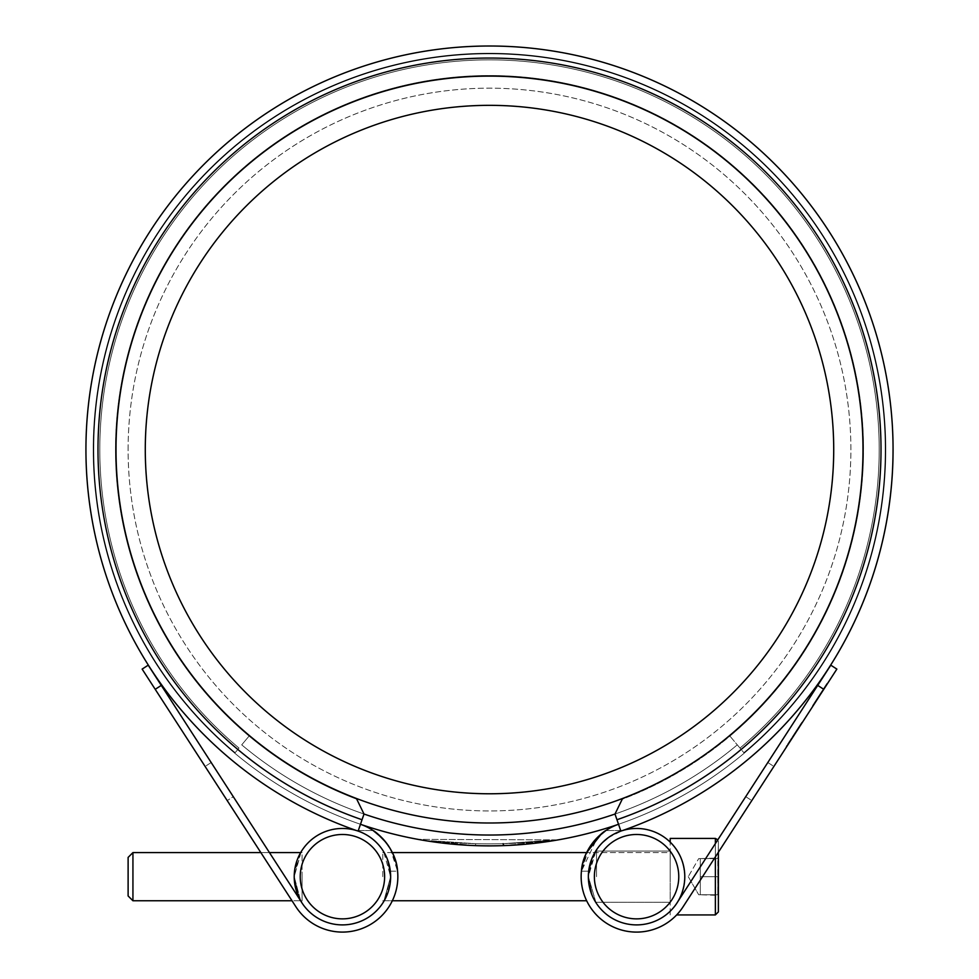 <?xml version="1.0" encoding="UTF-8"?>
<svg xmlns="http://www.w3.org/2000/svg" width="979" height="979" viewBox="0 0 979 979"><rect width="100%" height="100%" fill="white"/><g stroke="black" fill="none" stroke-linecap="round" stroke-linejoin="round"><path stroke-width="0.73" stroke-dasharray="4.89 3.67" d="M132.936 852.587L128.114 857.408L128.114 895.956L128.114 876.682L128.114 895.956L132.936 900.766L132.936 852.587L132.936 876.682L132.936 852.587L302.083 852.587L302.083 900.766L302.083 852.587L300.663 852.587L294.214 876.682L297.971 858.008L301.189 851.693L294.214 876.682A48.216 48.216 0 0 0 342.43 924.898A48.216 48.216 0 0 0 390.645 876.682L383.67 851.693L386.889 858.02L390.645 876.682A48.216 48.216 0 0 1 301.042 901.426A48.216 48.216 0 0 0 390.645 876.682L383.707 901.586M588.722 870.784L588.355 876.682L592.491 857.127L596.027 850.58L588.355 876.682A48.216 48.216 0 0 0 636.57 924.898A48.216 48.216 0 0 0 684.786 876.682C683.66 861.165 678.802 849.637 670.199 842.124L670.199 911.241C678.79 903.715 683.66 892.199 684.786 876.682C683.66 892.199 678.802 903.715 670.199 911.241C678.79 903.715 683.66 892.199 684.786 876.682C683.66 892.199 678.802 903.715 670.199 911.241L670.199 838.428L715.368 838.428L715.368 914.924L715.368 838.428L715.368 914.924L718.378 911.914L718.378 876.682L718.378 895.344L698.7 894.745L700.303 894.745L700.303 858.607L700.303 894.745L700.303 876.682L700.303 894.745L698.7 894.745L717.778 894.745L718.378 876.682L718.378 911.914L718.378 841.438L718.378 852.244L683.097 906.774L773.887 766.447L683.097 906.774A55.411 55.411 0 0 1 581.428 871.175L597.459 837.424M382.777 876.682L382.777 852.587L382.777 876.682M700.303 858.607L718.378 858.008L718.378 876.682L718.378 841.438L717.778 894.745L717.778 858.607L700.303 858.607L717.778 858.607L700.303 858.607L700.303 876.682L717.778 876.682L718.378 895.344L718.378 876.682L700.303 876.682L717.778 876.682L700.303 876.682L700.303 858.607L698.7 858.607L700.303 858.607M596.529 876.682L596.529 851.081L596.529 876.682M389.042 864.371L387.513 859.574M386.754 857.702L385.763 855.548M385.493 854.985L384.857 853.774M384.478 853.076L383.964 852.195M383.866 852.024L386.889 858.02L390.645 876.682A48.216 48.216 0 0 1 301.042 901.426A48.216 48.216 0 0 0 390.645 876.682L384.196 900.766M300.259 853.296L294.214 876.682L294.3 879.521M670.199 842.124L670.199 838.428L670.199 842.124C678.79 849.637 683.66 861.165 684.786 876.682C683.66 861.165 678.802 849.637 670.199 842.124C678.79 849.637 683.66 861.165 684.786 876.682A48.216 48.216 0 0 0 636.57 828.467A48.216 48.216 0 0 0 588.355 876.682L592.491 896.201L596.027 902.773L588.355 876.682A48.216 48.216 0 0 0 677.957 901.426A48.216 48.216 0 0 1 588.355 876.682L592.491 896.201L596.027 902.773L588.355 876.682A48.216 48.216 0 0 0 677.957 901.426A48.216 48.216 0 0 1 588.355 876.682L592.491 857.127L596.027 850.58L590.141 863.674M384.625 876.682A42.195 42.195 0 0 1 342.43 918.865A42.195 42.195 0 0 1 300.235 876.682A42.195 42.195 0 0 1 342.43 834.487A42.195 42.195 0 0 1 384.625 876.682M678.765 876.682A42.195 42.195 0 0 1 636.57 918.865A42.195 42.195 0 0 1 594.375 876.682A42.195 42.195 0 0 1 636.57 834.487A42.195 42.195 0 0 1 678.765 876.682M145.284 449.557A344.216 344.216 0 0 1 489.5 105.34A344.216 344.216 0 0 1 833.716 449.557A344.216 344.216 0 0 1 489.5 793.773A344.216 344.216 0 0 1 145.284 449.557A344.216 344.216 0 0 1 489.5 105.34A344.216 344.216 0 0 1 833.716 449.557A344.216 344.216 0 0 1 489.5 793.773A344.216 344.216 0 0 1 145.284 449.557A344.216 344.216 0 0 1 489.5 105.34A344.216 344.216 0 0 1 833.716 449.557A344.216 344.216 0 0 1 489.5 793.773A344.216 344.216 0 0 1 145.284 449.557M128.114 449.557A361.386 361.386 0 0 1 489.5 88.171A361.386 361.386 0 0 1 850.886 449.557A361.386 361.386 0 0 1 489.5 810.942A361.386 361.386 0 0 1 128.114 449.557A361.386 361.386 0 0 1 489.5 88.171A361.386 361.386 0 0 1 850.886 449.557A361.386 361.386 0 0 1 489.5 810.942A361.386 361.386 0 0 1 128.114 449.557M239.011 748.078A389.691 389.691 0 0 1 489.5 59.866A389.691 389.691 0 0 1 739.989 748.078L744.248 753.157A396.324 396.324 0 0 1 618.532 824.281L620.87 831.085A48.216 48.216 0 0 0 623.733 923.148A48.216 48.216 0 0 0 677.957 901.426L817.71 685.398L823.78 689.326L683.097 906.774A55.411 55.411 0 0 1 581.428 871.175A55.411 55.411 0 0 0 683.097 906.774A55.411 55.411 0 0 1 592.931 910.837A55.411 55.411 0 0 1 618.532 824.281L614.996 814.038L622.595 798.472A373.427 373.427 0 0 0 862.927 449.557A373.427 373.427 0 0 1 622.595 798.472L622.203 799.256A374.039 374.039 0 0 0 729.93 736.086L739.989 748.078A389.691 389.691 0 0 0 489.5 59.866A389.691 389.691 0 0 0 239.011 748.078L235.131 752.692A395.724 395.724 0 0 1 489.5 53.833A395.724 395.724 0 0 1 743.869 752.692A395.724 395.724 0 0 0 489.5 53.833A395.724 395.724 0 0 0 235.131 752.692L239.011 748.078M474.742 845.599L423.785 840.386C447.648 844.644 474.46 846.382 504.222 845.599L555.154 840.398C531.279 844.644 504.479 846.382 474.742 845.599L423.785 840.386C447.648 844.644 474.46 846.382 504.222 845.599L555.154 840.398C531.279 844.644 504.479 846.382 474.742 845.599A30.116 2.974 -87.9 0 0 475.867 843.702C500.967 844.241 524.928 843.262 547.738 840.765L503.096 843.702C478.033 844.253 454.048 843.262 431.127 840.753L475.867 843.702C500.967 844.241 524.928 843.262 547.738 840.765L503.096 843.702C478.033 844.253 454.048 843.262 431.127 840.753L475.867 843.702A30.116 2.974 -87.9 0 1 474.742 845.599M767.817 762.519L773.887 766.447L767.817 762.519L745.729 796.649L767.817 762.519M383.817 901.402L390.645 876.682A48.216 48.216 0 0 1 301.042 901.426L148.208 665.169L142.139 669.098L295.903 906.774A55.411 55.411 0 0 0 397.841 876.682A55.411 55.411 0 0 1 295.903 906.774A55.411 55.411 0 0 0 397.572 871.175A55.411 55.411 0 0 1 397.841 876.682A55.411 55.411 0 0 0 397.572 871.175C396.324 847.594 375.19 831.098 373.085 830.522C375.324 831.208 396.287 847.581 397.572 871.175A55.411 55.411 0 0 1 397.841 876.682A55.411 55.411 0 0 0 360.468 824.281L364.004 814.038L360.468 824.281A396.324 396.324 0 0 1 489.5 53.233A396.324 396.324 0 0 1 618.532 824.281L620.87 831.085L622.399 830.596L620.87 831.085A48.216 48.216 0 0 0 623.733 923.148A48.216 48.216 0 0 0 677.957 901.426L745.729 796.649L677.957 901.426M381.7 837.583L385.861 842.258M390.168 848.536L397.572 871.175L392.334 852.587L382.777 852.587L383.67 851.693L382.777 852.587L670.199 852.587L670.199 876.682L670.199 852.587L586.666 852.587L581.428 871.175A55.411 55.411 0 0 0 683.097 906.774L718.378 852.244M373.085 830.522L356.38 830.522L373.085 830.522L377.6 833.863M385.897 842.307L389.887 848.083M364.004 814.038A385.481 385.481 0 0 1 241.715 744.848L249.07 736.086A374.039 374.039 0 0 0 356.797 799.256A374.039 374.039 0 0 1 249.07 736.086L241.715 744.848A385.481 385.481 0 0 0 364.004 814.038L360.468 824.281A396.324 396.324 0 0 1 489.5 53.233A396.324 396.324 0 0 1 618.532 824.281A396.324 396.324 0 0 0 744.248 753.157L737.285 744.848A385.481 385.481 0 0 1 364.004 814.038L356.405 798.472A373.427 373.427 0 0 1 489.5 76.117A373.427 373.427 0 0 1 862.927 449.557A373.427 373.427 0 0 0 489.5 76.117A373.427 373.427 0 0 0 356.405 798.472A373.427 373.427 0 0 1 489.5 76.117A373.427 373.427 0 0 1 622.595 798.472A373.427 373.427 0 0 0 862.927 449.557M385.702 897.951L390.645 876.682A48.216 48.216 0 0 0 390.327 871.175C388.21 846.541 365.742 832.444 356.601 830.596L358.13 831.085L356.601 830.596A403.544 403.544 0 0 1 489.5 46.013A403.544 403.544 0 0 1 622.399 830.596C613.246 832.493 590.851 846.407 588.673 871.175A48.216 48.216 0 0 0 588.355 876.682A48.216 48.216 0 0 1 588.673 871.175L596.027 850.58L596.529 851.081L596.027 850.58M383.915 901.255L384.6 900.056M301.042 901.426A48.216 48.216 0 0 0 390.645 876.682A48.216 48.216 0 0 0 342.43 828.467A48.216 48.216 0 0 0 294.214 876.682L297.971 895.32L301.128 901.549M300.663 900.766L294.214 876.682L300.663 900.766L302.083 900.766L302.083 876.682L302.083 900.766L132.936 900.766M233.283 796.673L211.183 762.519L233.296 796.71L227.201 800.577L205.113 766.447L295.903 906.774L227.201 800.577L233.283 796.661M390.645 876.682A48.216 48.216 0 0 0 358.13 831.085A48.216 48.216 0 0 1 390.645 876.682A48.216 48.216 0 0 0 390.327 871.175A48.216 48.216 0 0 1 390.645 876.682A48.216 48.216 0 0 0 390.327 871.175C388.21 846.541 365.742 832.444 356.601 830.596C365.754 832.493 388.149 846.407 390.327 871.175L397.572 871.175L390.327 871.175C388.149 846.407 365.754 832.493 356.601 830.596M597.888 847.9L602.795 842.27M608.094 837.767L622.399 830.596C613.246 832.493 590.851 846.407 588.673 871.175A48.216 48.216 0 0 0 588.355 876.682A48.216 48.216 0 0 1 588.673 871.175C590.79 846.541 613.258 832.444 622.399 830.596A403.544 403.544 0 0 0 893.044 449.557M614.996 814.038A385.481 385.481 0 0 0 737.285 744.848L729.93 736.086A374.039 374.039 0 0 0 489.5 75.518A374.039 374.039 0 0 0 115.461 449.557A374.039 374.039 0 0 1 489.5 75.518A374.039 374.039 0 0 1 622.203 799.256L614.996 814.038L622.203 799.256M249.07 736.086L249.07 736.086A374.039 374.039 0 0 1 115.461 449.557A374.039 374.039 0 0 0 249.07 736.086M818.517 696.35L827.071 683.109L812.521 705.614L819.019 696.669M800.871 724.717L786.626 746.744L800.871 724.717M789.759 740.785L801.226 724.166L790.224 741.189M802.645 721.976L802.242 722.6M823.78 689.326L836.861 669.098L830.792 665.169L817.71 685.398M818.309 696.656L826.9 683.379L818.811 696.987M819.656 694.576L827.231 683.978L820.169 694.906M597.288 837.596L592.687 842.846M588.844 848.512L581.428 871.175L588.673 871.175L581.428 871.175M620.87 831.085L618.532 824.281A396.324 396.324 0 0 1 93.176 449.557A396.324 396.324 0 0 1 489.5 53.233A396.324 396.324 0 0 1 618.532 824.281A396.324 396.324 0 0 1 234.752 753.157A396.324 396.324 0 0 0 360.468 824.281L358.13 831.085M260.842 852.587L292.023 900.766L260.842 852.587L269.458 852.587M397.841 876.682A55.411 55.411 0 0 1 295.903 906.774A55.411 55.411 0 0 0 397.841 876.682M789.221 741.629L795.009 733.773L789.723 741.96M801.74 722.269L798.387 728.56M797.885 728.241L798.999 727.617M798.497 727.287L802.144 721.645M787.581 744.15L798.179 728.89L787.581 744.15M787.557 744.199L801.116 723.236L786.161 746.353L788.058 744.517M799.305 726.039L789.918 741.666L799.305 726.039M818.799 695.91L826.9 683.379L816.425 699.569L819.301 696.24M826.9 683.379L816.425 699.569L827.402 683.709M821.699 691.419L826.166 685.63L822.201 691.761M818.15 696.913L826.717 683.66L824.037 688.922L813.023 705.945L827.231 683.978L818.652 697.244M793.308 735.315L800.369 724.399L793.308 735.315M812.521 705.614L827.585 683.44L814.442 703.742L825.652 685.3L813.023 705.945M820.035 693.989L813.378 705.394L826.717 683.66L820.549 694.319M814.295 702.873L813.378 705.394L827.231 683.978L813.378 705.394L827.231 683.978L814.295 702.873M816.094 700.095L822.103 690.795L816.596 700.413M822.103 690.795L821.185 693.316L822.103 690.795M819.802 694.356L813.941 703.411L819.802 694.356M116.073 449.557A373.427 373.427 0 0 0 356.405 798.472A373.427 373.427 0 0 1 249.461 735.621A373.427 373.427 0 0 0 729.539 735.621A373.427 373.427 0 0 1 249.461 735.621A373.427 373.427 0 0 0 729.539 735.621A373.427 373.427 0 0 1 622.595 798.472M555.644 839.86L503.096 843.702L555.644 839.86L417.947 839.37L555.644 839.86M670.199 876.682L670.199 900.766L670.199 876.682M670.199 911.241L670.199 914.924L670.199 911.241M700.303 894.745L717.778 894.745L700.303 894.745M715.368 856.894L715.368 843.592M504.222 845.599A30.116 2.961 87.9 0 1 503.096 843.702M745.729 796.649L751.799 800.577L745.729 796.649M362.034 819.729A391.502 391.502 0 0 1 97.998 449.557A391.502 391.502 0 0 0 362.034 819.729A391.502 391.502 0 0 1 489.5 58.055A391.502 391.502 0 0 1 616.966 819.729A391.502 391.502 0 0 0 881.002 449.557A391.502 391.502 0 0 1 616.966 819.729M97.998 449.557A391.502 391.502 0 0 1 489.5 58.055A391.502 391.502 0 0 1 881.002 449.557A391.502 391.502 0 0 0 489.5 58.055A391.502 391.502 0 0 0 97.998 449.557M155.22 689.326L161.29 685.398M688.261 876.682L698.7 894.745L688.261 876.682L698.7 858.607L688.261 876.682M715.368 914.924L676.673 914.924M586.666 900.766L382.777 900.766L383.67 901.659L382.777 900.766L392.334 900.766M302.083 852.587L301.189 851.693L302.083 852.587M596.529 851.081L670.199 851.081L596.529 851.081M596.529 902.271L670.199 902.271L596.529 902.271M211.183 762.519L205.113 766.447L211.183 762.519M622.62 830.522L605.915 830.522L622.62 830.522M302.083 900.766L301.189 901.659L302.083 900.766M715.368 838.428L718.378 841.438L717.852 839.749M300.626 900.766L292.023 900.766"/><path stroke-width="1.47" d="M128.114 895.956L128.114 857.408L132.936 852.587L132.936 900.766L128.114 895.956M718.378 852.244L751.799 800.577L718.378 852.244L718.378 911.914L715.368 914.924L715.368 856.894M715.368 843.592L715.368 838.428L670.199 838.428L670.199 842.124M390.645 876.682A48.216 48.216 0 0 1 342.43 924.898A48.216 48.216 0 0 1 294.214 876.682A48.216 48.216 0 0 1 342.43 828.467A48.216 48.216 0 0 1 390.645 876.682L389.042 864.371M387.513 859.574L386.754 857.702M384.857 853.774L384.478 853.076M269.458 852.587L300.663 852.587L301.189 851.693L300.259 853.296M590.141 863.674L588.722 870.784M300.235 876.682A42.195 42.195 0 0 0 342.43 918.865A42.195 42.195 0 0 0 384.625 876.682A42.195 42.195 0 0 0 342.43 834.487A42.195 42.195 0 0 0 300.235 876.682M594.375 876.682A42.195 42.195 0 0 0 636.57 918.865A42.195 42.195 0 0 0 678.765 876.682A42.195 42.195 0 0 0 636.57 834.487A42.195 42.195 0 0 0 594.375 876.682M684.786 876.682A48.216 48.216 0 0 1 636.57 924.898A48.216 48.216 0 0 1 588.355 876.682A48.216 48.216 0 0 1 636.57 828.467A48.216 48.216 0 0 1 684.786 876.682M145.284 449.557A344.216 344.216 0 0 1 489.5 105.34A344.216 344.216 0 0 1 833.716 449.557A344.216 344.216 0 0 1 489.5 793.773A344.216 344.216 0 0 1 145.284 449.557M301.042 901.426L161.29 685.398L155.22 689.326L295.903 906.774A55.411 55.411 0 0 0 397.841 876.682A55.411 55.411 0 0 0 360.468 824.281A396.324 396.324 0 0 0 618.532 824.281A396.324 396.324 0 0 1 360.468 824.281M397.572 871.175C396.324 847.606 375.214 831.11 373.085 830.522C375.275 831.134 396.348 847.692 397.572 871.175M373.085 830.522L381.7 837.583M385.861 842.258L390.168 848.536M377.6 833.863L385.897 842.307M389.887 848.083L392.334 852.587L586.666 852.587L601.473 833.802M622.203 799.256L614.996 814.038L620.87 831.085M356.662 830.608L356.601 830.596A403.544 403.544 0 0 1 489.5 46.013A403.544 403.544 0 0 1 622.399 830.596L622.314 830.62M358.13 831.085L364.004 814.038L356.405 798.472A373.427 373.427 0 0 1 489.5 76.117A373.427 373.427 0 0 1 622.595 798.472A373.427 373.427 0 0 1 356.405 798.472L356.797 799.256M384.6 900.056L385.702 897.951M294.3 879.521L298.289 896.091L300.626 900.766M155.22 689.326L142.139 669.098L148.208 665.169L161.29 685.398M596.027 850.58L597.888 847.9M602.795 842.27L608.094 837.767M677.957 901.426L830.792 665.169L836.861 669.098L683.097 906.774A55.411 55.411 0 0 1 592.931 910.837A55.411 55.411 0 0 1 618.532 824.281M597.459 837.424L601.302 833.937M605.915 830.522L597.288 837.596M592.687 842.846L588.844 848.512M581.428 871.175C582.676 847.606 603.786 831.11 605.915 830.522C603.725 831.134 582.652 847.692 581.428 871.175M260.842 852.587L227.201 800.577L260.842 852.587L132.936 852.587M504.222 845.599A30.116 2.961 87.9 0 1 503.096 843.702M362.034 819.729A391.502 391.502 0 0 1 489.5 58.055A391.502 391.502 0 0 1 616.966 819.729M893.044 449.557A403.544 403.544 0 0 1 622.399 830.596M823.78 689.326L817.71 685.398M614.996 814.038A385.481 385.481 0 0 1 364.004 814.038M586.666 900.766L392.334 900.766M292.023 900.766L132.936 900.766M715.368 914.924L676.673 914.924M715.368 838.428L717.852 839.749"/></g></svg>
